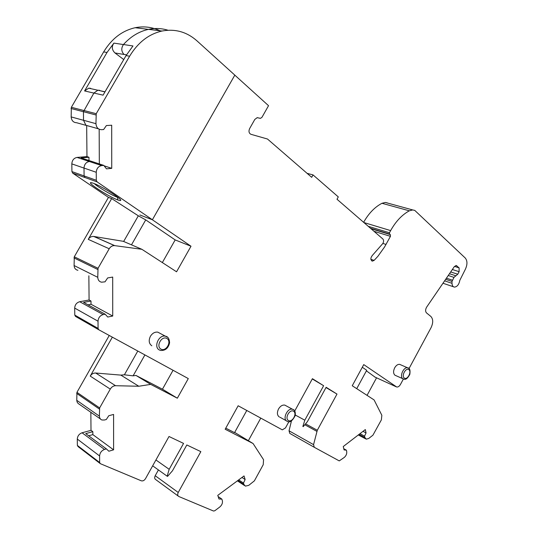 <?xml version="1.0" encoding="UTF-8"?>
<svg xmlns="http://www.w3.org/2000/svg" width="538" height="538" viewBox="0 0 538 538"><rect width="100%" height="100%" fill="white"/><g stroke="black" fill="none" stroke-linecap="round" stroke-linejoin="round"><path stroke-width="0.81" d="M126.511 54.829L124.016 54.419C121.252 51.379 121.063 48.077 123.471 44.526C130.754 36.47 139.113 31.412 148.549 29.355C155.186 27.996 161.662 28.292 167.977 30.229M117.856 199.961L117.802 199.928C120.196 200.809 121.131 200.795 120.606 199.88C119.416 197.271 100.35 185.623 93.289 183.223L91.716 182.765C84.493 180.983 108.468 196.686 117.856 199.961M77.902 270.291C75.555 269.78 74.284 268.193 74.096 265.537L97.761 277.319L98.03 268.294L109.207 248.764C110.566 246.592 112.341 245.543 114.533 245.61L141.884 249.302L176.558 271.791L191.003 246.229L152.395 219.78L139.86 214.965L152.382 219.76L97.089 181.871L96.302 180.27L96.255 172.288C96.564 168.502 98.373 166.269 101.669 165.59L103.767 165.395L106.497 168.845L111.743 168.347L111.696 125.219L106.376 125.562L103.632 129.544L101.514 129.685C98.172 129.523 96.322 127.526 95.952 123.679L96.228 113.706L129.631 56.201C137.916 42.509 148.69 34.123 161.951 31.043C175.106 28.588 186.773 31.856 196.962 40.848L234.817 75.125L152.382 219.76L234.803 75.152M123.653 241.475L138.32 215.812L111.675 198.583L108.461 197.379L72.717 173.149L84.93 177.527L84.089 175.913L84.009 168.064C84.305 164.339 86.08 162.146 89.348 161.494L91.426 161.306L103.767 165.395M98.461 128.824L85.939 125.28L83.525 120.27L83.437 111.696L93.894 93.054L97.896 90.209L99.678 90.31M89.187 126.228L85.939 125.28M99.335 163.929L99.16 129.234M117.519 197.036L117.802 199.928M93.894 93.054L103.067 95.159L126.053 55.602L132.98 45.965L123.471 44.526M257.083 117.661L260.533 118.34L261.979 117.284L268.536 105.683L234.824 75.159M123.753 59.563L114.971 52.959C111.857 49.893 111.494 46.611 113.901 43.114L107.015 52.468L84.58 90.942L88.723 88.185L90.633 88.319M104.096 165.812L111.743 168.347M138.32 215.812L145.731 219.894L131.494 244.837M191.003 246.229L175.173 239.928L145.731 219.894M118.172 197.547L117.385 197.271C111.769 195.301 97.889 187.083 94.352 183.64M87.997 304.831L91.016 304.266L90.989 301.024L83.545 302.396L105.152 314.199L103.162 314.589C100.034 315.537 98.319 317.743 98.024 321.199L98.064 328.409L98.804 329.774L188.293 378.584L177.338 398.201L162.456 389.203L135.959 375.423L133.108 375.847L144.904 354.919M356.734 388.671L366.714 370.279L362.296 367.266M376.56 377.81L367.057 395.363M366.405 370.843L374.979 377.084M326.001 387.542L336.99 394.078L326.142 387.286L307.386 421.664L303.197 426.641L302.867 426.459L304.811 420.198L323.627 385.712L312.417 378.691L294.73 411.012M312.275 378.947L323.627 385.712M225.778 428.147L234.548 432.646L246.774 410.474M260.782 418.113L248.368 440.683M288.899 421.671L285.483 427.918L282.302 429.849L238.146 405.766L225.173 429.237L253.082 443.534L234.669 432.424M92.852 434.623L113.599 449.835L108.858 451.221L106.389 448.9L85.737 433.621L92.832 431.671L92.852 434.623L88.662 435.787M173.061 370.272L162.456 389.203M137.795 351.038L124.386 374.804L133.108 375.847M135.959 375.423L150.707 384.381L138.804 386.25L120.828 375.107L124.386 374.804M100.27 418.86L78.097 403.433L77.122 402.088L76.759 400.326L99.382 416.15L99.638 407.932L110.277 389.108L90.249 376.102L112.348 337.165M90.249 376.102C91.588 373.984 93.41 372.955 95.724 373.029L120.828 375.107M279.269 416.95C277.09 415.282 276.841 412.619 278.529 408.974C280.332 406.049 282.423 404.764 284.804 405.114L286.122 405.827M151.824 345.8C148.932 343.661 148.454 340.507 150.391 336.324C152.375 333.19 154.843 331.798 157.795 332.148L160.183 333.412M402.78 378.691L394.946 375.208C393.244 373.587 393.157 371.112 394.69 367.797C396.143 365.342 397.797 364.192 399.64 364.354L400.622 364.777M98.804 329.774L75.528 316.418L74.782 315.086L74.688 308.086C74.95 304.737 76.618 302.618 79.691 301.724L89.079 299.996L88.864 275.799M90.989 301.024L89.079 299.996M91.016 304.266L112.724 316.048L107.741 317.037L105.152 314.199M97.761 277.319C97.936 280.063 99.214 281.69 101.595 282.194L105.044 281.818L107.647 277.938L112.691 277.077L112.724 316.048M74.096 265.537L74.284 256.794L108.461 197.379M111.675 198.583L88.232 239.356C89.57 237.258 91.406 236.29 93.746 236.451L123.263 241.306L141.884 249.302M260.069 118.299L257.245 117.64L254.824 119.409L249.598 128.643C248.489 131.38 248.953 133.276 250.984 134.318L267.473 139.012L311.69 177.325L313.035 174.911L338.294 196.901L336.996 199.248L382.854 238.98C383.843 240.163 383.836 241.67 382.827 243.519L372.336 255.442C370.366 258.092 370.393 259.982 372.424 261.118L374.112 260.379L377.871 256.344L384.556 246.989L390.454 236.337L390.332 234.602L389.546 234.064L389.458 232.759L390.642 230.594C395.807 221.367 402.041 214.776 409.337 210.815L412.727 209.948L414.758 210.392L465.262 258.025C467.502 260.829 467.502 264.642 465.269 269.464L459.788 280.399C459.001 284.535 457.219 286.767 454.449 287.104C452.922 286.841 452.115 285.577 452.014 283.304L452.007 281.421L453.978 277.386L457.751 274.225L459.122 271.683L459.109 267.863L456.163 265.476L454.267 266.714L426.547 307.279C425.323 309.673 425.302 311.536 426.486 312.881L430.864 316.458C433.245 319.074 433.305 322.813 431.052 327.682L409.014 368.577M307.09 173.337L313.035 174.911M363.621 222.315C368.651 213.418 374.771 207.076 381.973 203.283L385.342 202.456L387.373 202.907M445.935 279.404L452.007 281.421M403.386 379.021L400.474 384.428C399.364 386.297 398.113 387.165 396.714 387.017L363.749 364.596L352.249 385.759L374.098 399.936L381.845 415.275L381.368 419.875L372.921 435.195L368.705 438.47L366.277 439.169L364.845 437.455L364.556 436.123L359.942 433.702M363.009 431.348L366.062 432.942L364.556 436.123M343.782 448.726L346.391 450.165L344.058 449.916L343.264 446.527L365.329 429.559L366.062 432.942M346.391 450.165L346.701 451.496C346.99 453.736 346.19 455.706 344.293 457.421L339.256 460.898L314.273 447.286L313.56 444.644L317.299 430.265L336.99 394.078M314.273 447.286L289.78 433.399L289.041 430.803L313.56 444.644M291.455 420.904L289.041 430.803M295.335 415.054L304.811 420.198M253.082 443.534L263.553 459.701L263.237 464.677L254.38 480.858L248.738 485.35L245.409 486.13L243.916 484.456L243.479 483.043L238.69 479.889M241.965 477.462L245.14 479.533L243.479 483.043M218.159 496.547L221.864 499.13L218.959 498.982L217.769 495.37L244.037 475.928L245.14 479.533M178.186 496.036L155.838 479.681C154.547 478.907 154.339 477.589 155.206 475.72L178.239 492.472C177.352 494.402 177.547 495.747 178.845 496.52L213.539 511.033L214.763 510.77L219.712 507.058C221.959 505.115 222.826 502.943 222.329 500.548L221.864 499.13M158.421 469.943L155.206 475.72M178.239 492.472L200.849 451.638L186.821 444.96L172.483 470.77L167.574 476.379L167.157 476.197L169.174 469.311L183.566 443.413L169.013 436.493L145.516 478.652C144.298 480.508 142.886 481.228 141.279 480.797L100.344 463.675L99.638 462.505L99.604 455.955C99.886 452.788 101.521 450.622 104.5 449.445L106.389 448.9M152.664 465.821L167.157 476.197M155.926 459.97L169.174 469.311M99.9 463.332L78.077 446.587L77.378 445.437L77.29 439.062C77.546 435.982 79.133 433.89 82.058 432.787L91.003 430.339L90.848 412.243M92.832 431.671L91.003 430.339M99.382 416.15L99.732 417.952L100.714 419.324L101.864 419.983L104.385 420.017L106.302 419.505L108.784 415.726L113.585 414.442L113.599 449.835M76.759 400.326L76.947 392.343L109.248 335.47M110.277 389.108C111.635 386.916 113.39 385.78 115.549 385.712L95.724 373.029M138.804 386.25L115.549 385.712M150.707 384.381L177.338 398.201M88.985 160.519L88.958 157.251L81.124 157.916L91.373 161.313M104.937 91.944L98.178 90.229M72.717 173.149L71.931 171.595L71.823 163.882C72.099 160.223 73.854 158.071 77.082 157.432L86.961 156.598L86.679 125.731M86.087 125.381L76.652 122.738C73.376 122.57 71.541 120.626 71.157 116.914L71.352 107.291L103.659 51.91C111.682 38.723 122.193 30.659 135.199 27.714C143.895 26.006 152.187 27.035 160.068 30.807M175.173 239.928L162.341 262.571M88.958 157.251L86.961 156.598M84.87 177.486L97.089 181.871M126.053 55.602L129.631 56.201M114.971 52.959L124.076 54.466M83.753 110.472L96.228 113.706M83.437 111.696L95.898 114.957M83.525 120.27L95.952 123.679M89.348 161.494L101.669 165.59M84.009 168.064L96.255 172.288M71.931 171.595L96.302 180.27M288.435 420.521C284.434 418.349 289.619 408.887 293.526 411.207C297.467 413.413 292.356 422.767 288.435 420.521M160.923 349.101C155.657 346.223 161.736 335.43 166.894 338.476C172.086 341.395 166.094 352.054 160.923 349.101M404.314 378.086C401.166 375.934 405.786 367.36 408.86 369.646C411.967 371.825 407.4 380.312 404.314 378.086M284.804 405.114L292.517 409.263C294.73 409.741 295.631 411.852 295.221 415.592C292.47 420.797 289.942 422.76 287.635 421.489L286.936 421.207C282.188 418.967 287.487 407.643 292.517 409.263L293.768 409.909M157.795 332.148L165.361 336.169C167.943 336.479 169.356 338.691 169.591 342.814C168.34 348.194 165.348 350.736 160.613 350.44L159.335 349.962C153.31 347.071 158.818 334.481 165.361 336.169L167.58 337.272M399.64 364.354L407.589 367.804C409.707 367.878 410.447 370.07 409.815 374.387C407.636 378.429 405.618 380.003 403.756 379.122L402.854 378.745C399.263 376.613 403.527 366.755 407.589 367.804L408.537 368.2M74.782 315.086L98.064 328.409M74.688 308.086L98.024 321.199M79.691 301.724L103.162 314.589M97.714 269.457L73.988 257.91M98.03 268.294L74.284 256.794M88.232 239.356L109.207 248.764M93.982 236.485L114.749 245.631M370.87 259.289L374.112 260.379M382.881 243.432L386.028 244.427M373.964 231.279L390.454 236.337M370.998 228.704L390.332 234.602M370.48 228.26L389.546 234.064M368.254 226.33L389.458 232.759M363.883 222.544L390.642 230.594M381.973 203.283L409.337 210.815M444.96 280.95L452.014 283.304M446.648 278.267L452.465 280.19M448.41 275.564L453.978 277.386M449.6 273.768L455.868 275.806M450.783 271.979L457.751 274.225M452.404 269.531L459.122 271.683M454.496 266.404L459.109 267.863M455.915 265.483L456.849 265.779M396.089 386.755L374.556 376.889M359.041 434.401L364.845 437.455M304.79 424.751L316.869 431.362M305.55 423.843L317.299 430.265M262.188 418.873L262.591 419.102M237.883 480.481L243.916 484.456M77.378 445.437L99.638 462.505M77.29 439.062L99.604 455.955M82.058 432.787L104.5 449.445M99.342 409.014L76.665 393.392M99.638 407.932L76.947 392.343M71.823 163.882L84.009 168.085M77.082 157.432L89.295 161.494M71.157 116.914L83.525 120.297M71.036 108.488L83.437 111.729M71.352 107.291L83.74 110.498M84.58 90.942L93.881 93.081M107.015 52.468L103.659 51.91M123.437 44.56L113.901 43.114M148.549 29.355L161.951 31.043M105.011 91.803L97.896 90.209M286.337 420.77L279.968 417.232M114.533 245.61L93.746 236.451M371.745 260.89L372.424 261.118M385.342 202.456L412.727 209.948M443.393 283.385L453.507 286.788M358.301 434.966L365.591 438.806M237.399 480.837L244.528 485.545M97.808 90.223L88.723 88.185M148.427 29.382L135.199 27.714"/></g></svg>
